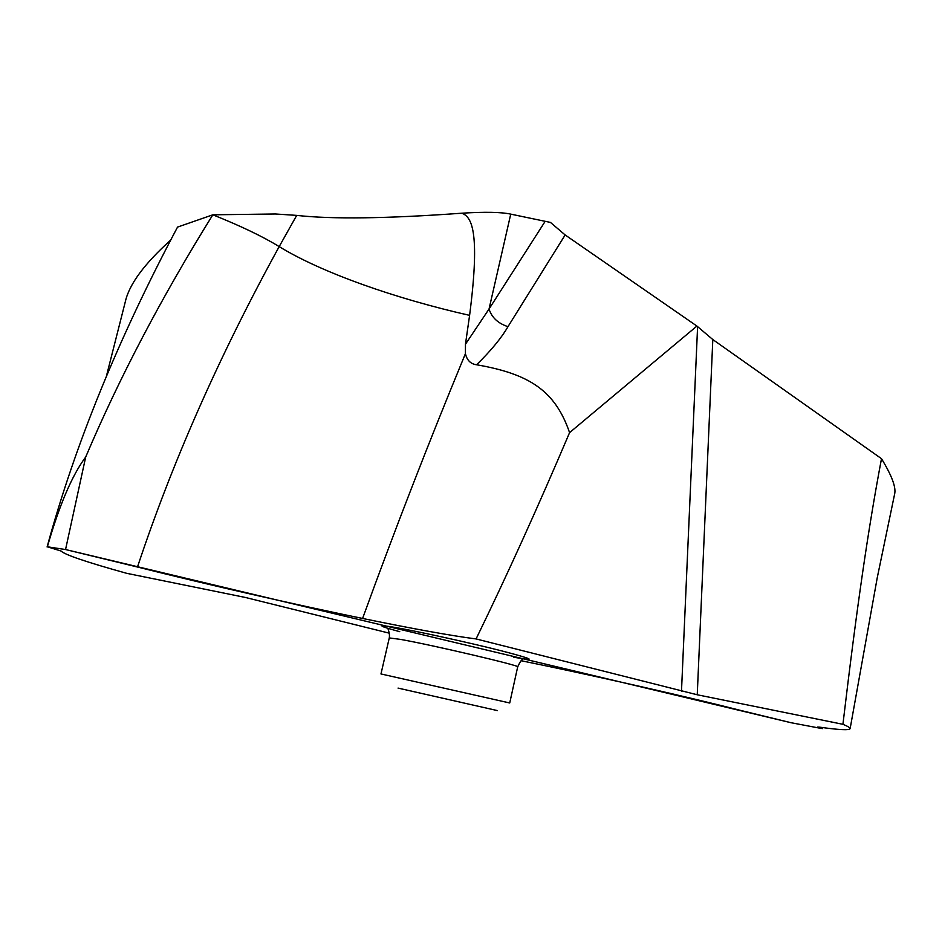 <?xml version="1.0" encoding="UTF-8"?>
<svg xmlns="http://www.w3.org/2000/svg" width="942" height="942" viewBox="0 0 942 942"><rect width="100%" height="100%" fill="white"/><g stroke="black" fill="none" stroke-linecap="round" stroke-linejoin="round"><path stroke-width="1.41" d="M521.315 660.766L540.166 664.64C605.129 678.11 690.533 697.61 738.834 709.985L790.915 722.691L819.846 728.178L822.531 728.59L822.46 727.542M822.531 728.59L817.597 727.059L819.481 727.142C839.145 729.909 849.366 730.415 850.131 728.649C850.237 727.777 847.835 726.329 842.925 724.304L697.245 694.772L712.811 339.556L881.5 458.695C868.406 527.791 856.973 605.765 842.925 724.304M712.811 339.556L696.915 326.062L569.58 432.637C537.788 507.455 506.619 576.221 476.075 638.935L697.245 694.772M476.075 638.935C451.795 635.826 413.974 628.997 362.588 618.458C294.893 604.576 208.559 584.864 137.473 567.025L65.551 549.539L47.359 546.796L61.077 551.046C64.645 554.72 86.511 562.139 126.664 573.313L245.344 597.452L389.317 633.177M170.714 240.045C144.244 263.925 129.113 284.496 125.31 301.758L106.364 376.364M465.466 344.207L489.039 309.023C491.748 317.525 498.059 323.412 507.973 326.662L565.153 234.958L550.446 222.418L510.741 214.128C501.203 212.068 484.93 211.762 461.933 213.198C470.611 216.837 480.915 227.752 469.599 315.358L465.466 344.207L465.43 353.662L462.852 359.903C427.739 444.918 394.321 531.111 362.588 618.458M461.933 213.198C387.009 218.603 331.925 219.333 296.706 215.388L275.429 213.987L212.833 214.811L275.429 213.987L296.706 215.388C331.925 219.333 387.009 218.603 461.933 213.198C484.93 211.762 501.203 212.068 510.741 214.128L550.446 222.418M790.915 722.691L65.551 549.539L85.698 457.011C119.375 377.612 161.753 296.883 212.833 214.811L177.543 227.093C118.256 338.708 74.783 445.33 47.1 546.972M850.131 728.649L877.296 577.481L894.559 494.362C896.36 487.815 892.015 475.922 881.5 458.695M565.153 234.958L696.915 326.062M507.973 326.662C501.497 337.895 491.041 350.589 476.581 364.766C529.216 373.88 555.179 390.624 569.58 432.637M476.581 364.766C470.67 363.989 466.961 360.291 465.43 353.662M296.706 215.388L279.185 246.604C321.669 272.674 395.357 298.614 469.599 315.358M47.359 546.796C59.299 505.195 72.075 475.263 85.698 457.011L65.551 549.539M509.728 702.979L380.968 673.954L389.282 637.922L400.562 639.406C432.637 645.082 521.88 666.041 517.688 666.865L509.728 702.979M398.054 688.096L497.435 710.598L398.054 688.096M85.687 457.023C119.375 377.612 161.753 296.871 212.833 214.8M399.749 631.682C377.895 625.771 376.188 624.322 394.639 627.348C417.094 631.211 468.539 642.491 500.826 650.663C533.537 659.164 537.87 661.366 513.849 657.269M544.935 221.7L489.039 309.023L510.741 214.128M697.598 326.744L681.49 691.216M212.833 214.811C240.61 225.903 262.724 236.501 279.185 246.604C219.557 355.24 172.327 462.051 137.473 567.025M388.175 629.386C389.329 632.624 389.705 635.461 389.282 637.922M522.339 659.624C521.279 660.024 519.737 662.438 517.688 666.865"/></g></svg>
